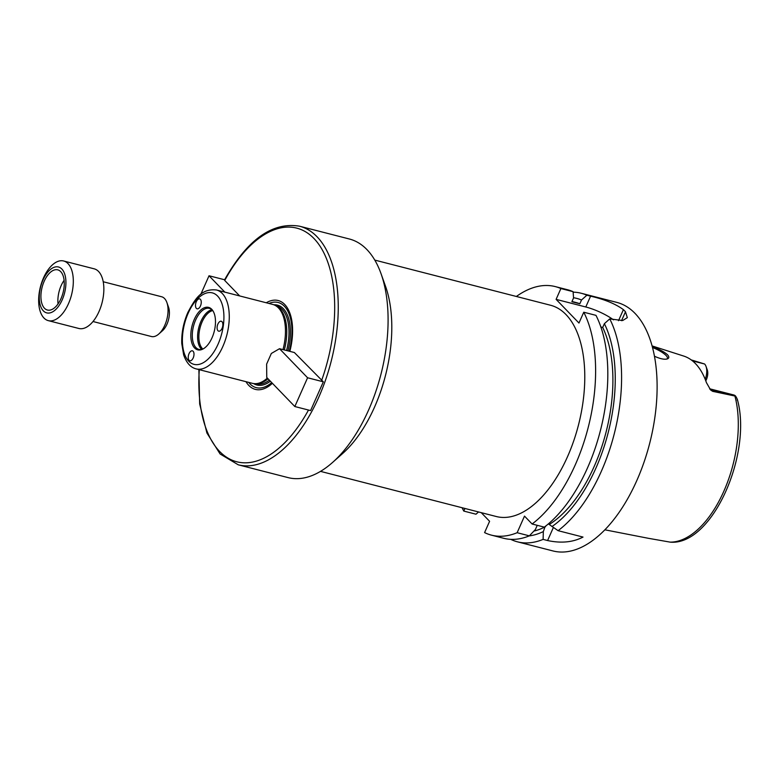 <?xml version="1.0" encoding="UTF-8"?>
<svg xmlns="http://www.w3.org/2000/svg" width="778" height="778" viewBox="0 0 778 778"><rect width="100%" height="100%" fill="white"/><g stroke="black" fill="none" stroke-linecap="round" stroke-linejoin="round"><path stroke-width="1.17" d="M279.506 348.709L294.356 352.522L323.337 381.813L307.582 377.768L294.833 406.534L266.766 377.476L266.621 364.114L271.337 353.465L279.506 348.709L307.582 377.768M323.337 381.813L310.597 410.58L294.833 406.534M224.793 279.808L224.735 280.469L239.682 295.941M245.984 381.677A45.873 23.924 -75.6 0 0 272.397 383.311M248.727 382.387A43.957 22.922 -75.6 0 0 271.707 382.601M224.618 279.759L209.029 275.762L224.842 292.129M200.763 294.415L209.029 275.762M289.29 351.228A43.957 22.922 -75.6 0 0 268.994 303.469M199.168 307.971A5.135 2.674 104.4 0 1 197.097 308.817A5.135 2.674 104.4 0 1 195.589 304.14A5.135 2.674 104.4 0 1 199.654 298.878A5.135 2.674 104.4 0 1 201.249 302.671A5.135 2.674 104.4 0 1 199.168 307.971M217.179 326.614A5.135 2.674 104.4 0 1 221.253 321.236A5.135 2.674 104.4 0 1 222.031 321.722A5.135 2.674 104.4 0 1 222.323 327.684A5.135 2.674 104.4 0 1 218.706 331.175A5.135 2.674 104.4 0 1 217.179 326.614M193.119 351.267A5.135 2.674 104.4 0 1 193.907 355.449A5.135 2.674 104.4 0 1 191.845 359.99A5.135 2.674 104.4 0 1 189.832 360.768A5.135 2.674 104.4 0 1 188.519 355.138A5.135 2.674 104.4 0 1 192.39 350.829A5.135 2.674 104.4 0 1 193.119 351.267M198.876 369.579L199.674 403.996L206.909 432.996L220.086 453.973L238.253 464.806L288.084 477.604A123.177 64.243 -75.6 0 0 332.517 462.492L342.602 453.545A109.066 56.882 -75.6 0 0 385.548 286.353L381.026 273.661A123.177 64.243 -75.6 0 0 349.371 239.002L299.54 226.203C272.349 221.691 247.365 239.556 224.599 279.788L224.521 279.934M374.782 260.095L550.503 305.239A109.066 56.882 104.4 0 1 578.472 425.021A109.066 56.882 104.4 0 1 496.238 516.504L320.517 471.371M332.517 462.492A123.177 64.243 -75.6 0 0 381.026 273.661M289.834 351.364A45.873 23.924 -75.6 0 0 266.261 302.768M196.202 368.889A40.738 21.249 -75.6 0 0 226.913 334.725A40.738 21.249 -75.6 0 0 216.469 289.98C201.288 288.317 195.103 298.917 187.877 312.406C183.443 322.656 181.41 333.042 181.77 343.575L183.657 354.904C186.467 362.898 190.649 367.566 196.202 368.889L252.393 383.33A40.738 21.249 -75.6 0 0 255.904 383.661L257.576 383.564A40.223 20.977 -75.6 0 0 268.04 378.798M284.32 349.944A40.223 20.977 -75.6 0 0 277.318 306.697L275.898 305.812A40.738 21.249 -75.6 0 0 272.67 304.412L216.469 289.98M255.904 383.661A40.738 21.249 -75.6 0 0 267.35 378.089M282.998 349.604A40.738 21.249 -75.6 0 0 275.898 305.812M194.276 319.427A21.91 11.427 -75.6 0 0 191.573 342.038A21.91 11.427 -75.6 0 0 201.959 349.478A21.91 11.427 -75.6 0 0 214.222 331.457A21.91 11.427 -75.6 0 0 212.161 309.761A21.91 11.427 -75.6 0 0 194.276 319.427M212.53 310.247A21.171 11.038 -75.6 0 0 209.486 308.38A21.171 11.038 -75.6 0 0 195.638 320.011A21.171 11.038 -75.6 0 0 198.944 349.4A21.171 11.038 -75.6 0 0 202.513 349.234M211.966 309.702A21.171 11.038 -75.6 0 0 200.938 321.372A21.171 11.038 -75.6 0 0 201.765 349.439M212.764 310.578A20.529 10.707 -75.6 0 0 202.115 321.878A20.529 10.707 -75.6 0 0 202.883 349.059M652.324 346.764C659.083 349.137 664.14 351.792 667.495 354.729C669.372 356.878 669.236 358.298 667.086 358.989C664.169 359.679 659.958 358.765 654.463 356.227M666.62 359.105A15.395 4.007 23.9 0 0 667.378 358.425A15.395 4.007 23.9 0 0 666.026 355.449A15.395 4.007 23.9 0 0 652.518 347.513M737.116 399.941C737.651 399.882 737.145 398.599 735.599 396.09L735.57 396.051A12.526 6.535 -75.6 0 0 733.79 394.981L709.633 388.776M705.199 379.324A12.526 6.535 -75.6 0 0 706.045 366.457A12.526 6.535 -75.6 0 0 704.615 364.007L691.234 359.913M707.183 369.657A8.675 4.522 104.4 0 1 707.28 369.92A8.675 4.522 104.4 0 1 706.405 379.518L705.802 380.889M604.866 529.808L648.152 538.259A92.388 48.187 -75.6 0 0 648.687 538.357L670.159 542.13A91.347 47.643 -75.6 0 0 723.871 491.161A91.347 47.643 -75.6 0 0 734.899 396.021L712.687 391.344L711.18 389.788A12.526 6.535 -75.6 0 0 709.633 388.786M735.599 396.09L734.899 396.021M652.1 345.928L683.658 356.042A93.029 48.518 -75.6 0 1 706.434 382.65L710.664 390.031L712.687 391.344M537.248 525.315L535.371 529.546L529.341 535.847L517.137 532.716L524.498 516.115L532.113 524.002L544.318 527.134A128.312 66.927 -75.6 0 0 595.967 315.353L583.763 312.221L578.968 323.035L556.105 299.365L560.889 288.55L573.094 291.682L573.551 297.955L571.879 301.738L579.834 303.78L581.506 299.997L586.865 295.222A128.312 66.927 -75.6 0 0 581.263 293.267A128.312 66.927 -75.6 0 0 573.123 292.158M548.373 523.886L558.089 530.674L583.014 537.073C573.007 542.295 561.201 543.443 547.595 540.545L543.112 539.387L543.326 531.588L545.125 526.511M481.251 512.653L489.595 521.299L484.587 532.599A128.312 66.927 -75.6 0 0 491.453 535.147A128.312 66.927 -75.6 0 0 517.137 532.716M491.453 535.147L503.648 538.279A128.312 66.927 -75.6 0 0 529.341 535.847M532.113 524.002A128.312 66.927 -75.6 0 0 583.763 312.221M533.893 531.102A118.042 61.569 -75.6 0 0 545.534 526.618M549.667 524.216A118.042 61.569 -75.6 0 0 602.697 327.45L600.859 326.984M529.186 535.916A122.204 63.747 -75.6 0 0 543.326 531.588M551.942 526.58A122.204 63.747 -75.6 0 0 604.38 323.677L602.697 327.45M510.718 539.339A128.312 66.927 -75.6 0 0 517.419 541.819A128.312 66.927 -75.6 0 0 543.112 539.387M517.419 541.819L552.944 550.941A128.312 66.927 -75.6 0 0 649.688 443.314A128.312 66.927 -75.6 0 0 616.789 302.389L581.263 293.267M586.865 295.222L590.58 296.175C604.438 299.326 615.379 303.809 623.402 309.634A128.312 66.927 104.4 0 1 625.483 311.784L627.331 317.638L622.663 320.536L609.738 318.892L604.38 323.677M558.089 530.674A128.312 66.927 -75.6 0 0 609.738 318.892M556.105 299.365L585.785 306.989A25.664 6.681 -156.1 0 1 613.482 319.855M478.538 511.953L476 514.209L463.795 511.078L464.952 508.472M560.889 288.55A128.312 66.927 -75.6 0 0 555.288 286.596A128.312 66.927 -75.6 0 0 516.359 296.467M462.093 507.733A128.312 66.927 -75.6 0 0 463.795 511.078M581.506 299.997A122.204 63.747 -75.6 0 0 573.542 297.75M579.834 303.78A118.042 61.569 -75.6 0 0 575.798 302.457L571.995 301.485M573.094 291.682A128.312 66.927 -75.6 0 0 567.493 289.727L555.288 286.596M48.324 320.643L78.86 328.481A30.799 16.066 -75.6 0 0 102.074 302.652A30.799 16.066 -75.6 0 0 94.177 268.828L63.64 260.99A30.799 16.066 -75.6 0 0 43.51 277.902A30.799 16.066 -75.6 0 0 48.324 320.643A30.799 16.066 -75.6 0 0 71.537 294.813A30.799 16.066 -75.6 0 0 63.64 260.99M42.994 280.012A23.68 12.351 -75.6 0 0 49.364 313.009A23.68 12.351 -75.6 0 0 65.41 276.803A23.68 12.351 -75.6 0 0 42.994 280.012M44.19 281.247A20.743 10.814 -75.6 0 0 47.429 310.033A20.743 10.814 -75.6 0 0 63.067 292.635A20.743 10.814 -75.6 0 0 57.747 269.849A20.743 10.814 -75.6 0 0 44.19 281.247M64.107 280.323A20.743 10.814 -75.6 0 0 61.151 285.604A20.743 10.814 -75.6 0 0 58.039 303.916M93.01 321.518L151.389 336.514A20.529 10.707 -75.6 0 0 158.8 333.995L162.466 330.747A15.395 8.033 -75.6 0 0 168.525 307.145L166.881 302.525A20.529 10.707 -75.6 0 0 161.61 296.749L103.221 281.753M158.8 333.995A20.529 10.707 -75.6 0 0 166.881 302.525M199.285 369.686A120.609 62.911 -75.6 0 0 233.546 460.771A120.609 62.911 -75.6 0 0 308.487 410.045M238.253 464.806A123.177 64.243 -75.6 0 0 331.127 361.488A123.177 64.243 -75.6 0 0 299.54 226.203M321.557 380.685A120.609 62.911 -75.6 0 0 313.952 238.496A120.609 62.911 -75.6 0 0 224.735 280.469M253.599 383.564A41.253 21.512 -75.6 0 0 270.345 381.181M287.918 350.868A41.253 21.512 -75.6 0 0 273.837 304.781M255.777 383.671L256.341 383.807A40.223 20.977 -75.6 0 0 269.334 380.141M286.557 350.518A40.223 20.977 -75.6 0 0 276.355 305.89L275.801 305.744M188.208 313.155A36.887 19.236 -75.6 0 0 198.127 364.551A36.887 19.236 -75.6 0 0 223.121 308.156A36.887 19.236 -75.6 0 0 188.208 313.155M735.57 396.051L711.18 389.788A5.135 4.172 136 0 1 709.974 389.233M706.405 379.518L705.461 379.985M704.615 364.007L692.527 360.904M553.362 527.523L547.595 540.545M618.5 320.701L623.402 309.634M585.785 306.989L590.58 296.175M621.534 320.692L625.483 311.784M707.28 369.92L706.045 366.457M737.408 399.62C752.404 453.652 712.541 545.242 670.694 542.188"/></g></svg>
